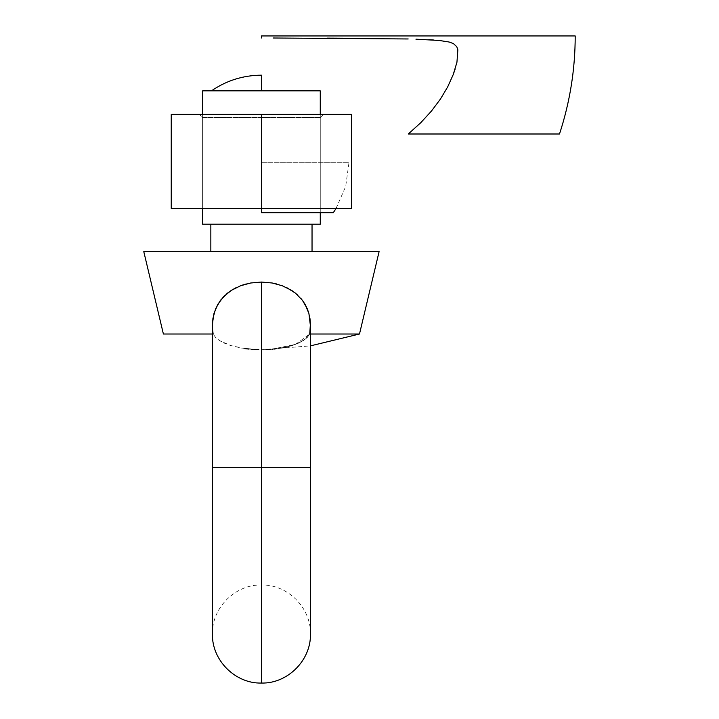 <?xml version="1.0" encoding="UTF-8"?>
<svg xmlns="http://www.w3.org/2000/svg" width="719" height="719" viewBox="0 0 719 719"><rect width="100%" height="100%" fill="white"/><g stroke="black" fill="none" stroke-linecap="round" stroke-linejoin="round"><path stroke-width="0.54" stroke-dasharray="3.6 2.7" d="M261.446 467.35L212.42 467.35L261.446 467.35L212.42 467.35L261.446 467.35L212.42 467.35L261.446 467.35L261.446 683.05L261.446 467.35L261.446 683.05L261.446 467.35L310.464 467.35L261.446 467.35L261.446 585.005L261.446 467.35L261.446 585.005L261.446 467.35L310.464 467.35L261.446 467.35L261.446 282.055L261.446 467.35L310.464 467.35L261.446 467.35M212.536 328.736L213.139 334.011L215.619 337.508L219.592 340.635L224.759 343.34L230.835 345.569L241.26 348.032L259.927 349.704M212.761 331.288L212.536 328.772M212.429 326.12L212.563 321.591M212.662 320.521L212.923 318.436M212.932 318.382L213.579 315.057M213.624 314.85L215.601 308.766L220.481 300.281L223.69 296.561L231.464 290.287M231.32 290.377L240.595 285.758L235.787 287.852M240.649 285.731L242.465 285.092M245.565 284.149L250.742 282.989L261.321 282.055M250.688 282.998L246.356 283.933M257.537 349.65L254.4 349.515M253.708 349.479L252.432 349.389M251.839 349.344L248.837 349.075M245.503 348.688L230.817 345.56L219.547 340.608L215.61 337.499L213.139 334.011L212.456 323.568M241.8 348.131L241.251 348.032M210.847 251.65L379.093 251.65L210.847 251.65M312.037 224.193L210.847 224.193L312.037 224.193M261.446 90.855L202.614 90.855L311.444 90.855L211.44 90.855L261.446 90.855L261.446 75.171M320.27 212.707L320.27 114.384L320.27 212.707M202.614 114.384L202.614 208.51L202.614 114.384M212.42 334.011L163.393 334.011M310.06 331.792L309.745 334.011L310.464 334.011L309.745 334.011L307.265 337.508L303.292 340.635L292.004 345.578M420.983 122.482L408.284 133.995L559.499 133.995M431.328 111.193L421.981 121.484M453.222 74.596L447.721 86.819L440.522 98.916L431.571 110.906M456.942 62.256L455.127 69.087M434.024 40.03L449.096 42.017L453.365 43.571L456.763 46.681L457.85 49.8L456.951 62.238M415.942 39.186L428.776 39.716M361.576 38.314L408.185 38.97M273.067 37.999L327.127 38.116M261.446 35.95L575.209 35.95L261.446 35.95L261.446 37.999M272.168 282.989L282.297 285.758L291.896 290.593M293.046 291.366L295.527 293.226M295.59 293.28L296.471 294.017M297.441 294.871L301.081 298.637M301.836 299.553L303.023 301.126M303.49 301.782L306.033 306.069M306.258 306.519L308.199 311.183M308.882 313.385L309.961 318.436M310.419 323.235L310.069 331.738M285.623 347.25L298.178 343.314L303.337 340.608L307.274 337.499L309.745 334.011L310.455 326.147M291.914 345.614L286.18 347.124M282.971 347.789L275.188 348.958M274.128 349.066L273.049 349.173M272.384 349.236L267.827 349.551M266.246 349.623L285.254 347.331M270.856 349.362L295.473 344.41L309.745 334.011C302.474 344.149 286.369 349.389 261.446 349.713L310.464 345.866M309.745 334.011L359.491 334.011L309.745 334.011L310.428 323.568L308.909 313.493L305.063 304.281M261.671 349.713L267.198 349.578M212.456 323.505L213.139 334.011M217.83 304.263L213.983 313.466M272.159 282.989L261.446 282.055M287.097 287.843L276.527 283.933M320.27 224.193L202.614 224.193L320.27 224.193M261.446 212.707L333.292 212.707L261.446 212.707L261.446 162.701L261.446 208.51L351.645 208.51L351.645 114.384L171.239 114.384L171.239 208.51L261.446 208.51L261.446 114.384L199.433 114.384L202.614 117.574L320.27 117.574L323.451 114.384L199.433 114.384L267.522 114.384L261.446 114.384L261.446 208.51L171.239 208.51L171.239 114.384L351.645 114.384L351.645 208.51L261.446 208.51L320.27 208.51L320.27 117.574L202.614 117.574L202.614 208.51L261.446 208.51M261.446 162.701L348.976 162.701L261.446 162.701M210.847 224.193L251.569 224.193L210.847 224.193M323.451 114.384L267.522 114.384L323.451 114.384L320.27 117.574L320.27 208.51L202.614 208.51L255.676 208.51L202.614 208.51L202.614 117.574L320.27 117.574L202.614 117.574L199.433 114.384L323.451 114.384M212.42 325.356L212.42 634.023C211.835 607.375 235.706 584.232 261.446 585.005C287.178 584.232 311.048 607.375 310.464 634.023L310.464 325.356M336.034 208.51L345.677 186.5L348.976 162.701"/><path stroke-width="1.08" d="M261.671 349.713L261.446 467.35L310.464 467.35L261.446 467.35L261.446 683.05L261.446 349.713L261.446 467.35L212.42 467.35L261.446 467.35L261.446 282.055L250.733 282.989L240.586 285.758L231.41 290.323L227.339 293.235L220.472 300.29L215.583 308.811L212.923 318.436L212.429 326.147M213.139 334.011L212.761 331.288M212.42 325.356L212.42 634.023C211.835 660.68 235.706 683.823 261.446 683.05C287.178 683.823 311.048 660.68 310.464 634.023L310.464 325.285M212.456 323.541L213.974 313.493L217.767 304.38L223.672 296.588L231.41 290.323L223.69 296.561L217.785 304.335M212.563 321.591L212.662 320.521M231.41 290.323L240.649 285.731M242.465 285.092L245.565 284.149M246.356 283.933L240.604 285.749L250.778 282.98M272.159 282.989L282.288 285.758L272.142 282.989L261.446 282.055L272.142 282.989L261.446 282.055L250.742 282.989L261.446 282.055L261.446 467.35L261.446 353.38M258.876 349.686L256.773 349.623M252.432 349.389L251.839 349.344M248.837 349.075L244.99 348.616M312.037 251.65L312.037 224.193L312.037 251.65M210.847 224.193L210.847 251.65L210.847 224.193M261.446 90.855L202.614 90.855L202.614 114.384L202.614 90.855L320.27 90.855L320.27 114.384L320.27 90.855L261.446 90.855L261.446 75.171C243.175 75.297 226.503 80.528 211.44 90.855M320.27 224.193L320.27 212.707L320.27 224.193L202.614 224.193L202.614 208.51L202.614 224.193L320.27 224.193M310.455 326.12L308.909 313.493L307.283 308.766L302.402 300.281L295.527 293.226L291.474 290.314L282.288 285.758L291.474 290.314L295.527 293.226L302.402 300.281L305.099 304.335L308.9 313.466L310.428 323.505L309.745 334.011M163.393 334.011L143.791 251.65L379.093 251.65L359.491 334.011L310.464 334.011L359.491 334.011L379.093 251.65L143.791 251.65L163.393 334.011L212.42 334.011M575.209 35.95C575.173 69.464 569.942 102.143 559.499 133.995L408.284 133.995L420.795 122.679L431.328 111.193M431.571 110.906L440.459 99.015L447.694 86.864L453.213 74.614L456.942 62.256L457.859 49.809L456.772 46.699L453.392 43.58L449.15 42.026L439.354 40.48L415.942 39.186M421.981 121.484L420.983 122.482M455.127 69.087L453.222 74.596M428.776 39.716L434.024 40.03M331.594 38.134L362.169 38.323M327.127 38.116L331.324 38.134M408.176 38.97L273.067 37.999M261.446 35.95L575.209 35.95L261.446 35.95L261.446 37.999M295.527 293.226L287.052 287.825M291.896 290.593L292.498 290.988M296.471 294.017L297.441 294.871M301.081 298.637L301.836 299.553M303.023 301.126L303.49 301.782M305.117 304.371L302.411 300.29L295.545 293.235M306.033 306.069L306.258 306.519M308.199 311.183L308.882 313.385M309.952 318.4L310.428 323.568M286.18 347.124L285.623 347.25M284.985 347.385L282.971 347.789M275.188 348.958L274.128 349.066M273.049 349.173L272.384 349.236M268.124 349.533L266.102 349.632M267.198 349.578L270.856 349.362M213.983 313.466L212.456 323.505M235.868 287.807L231.41 290.314M276.527 283.933L272.168 282.989M261.446 212.707L333.292 212.707L261.446 212.707L261.446 208.51L171.239 208.51L171.239 114.384L351.645 114.384L351.645 208.51L261.446 208.51L261.446 114.384L261.446 208.51L351.645 208.51L351.645 114.384L171.239 114.384L171.239 208.51L261.446 208.51M359.491 334.011L310.464 345.866M333.292 212.707L336.034 208.51"/></g></svg>
